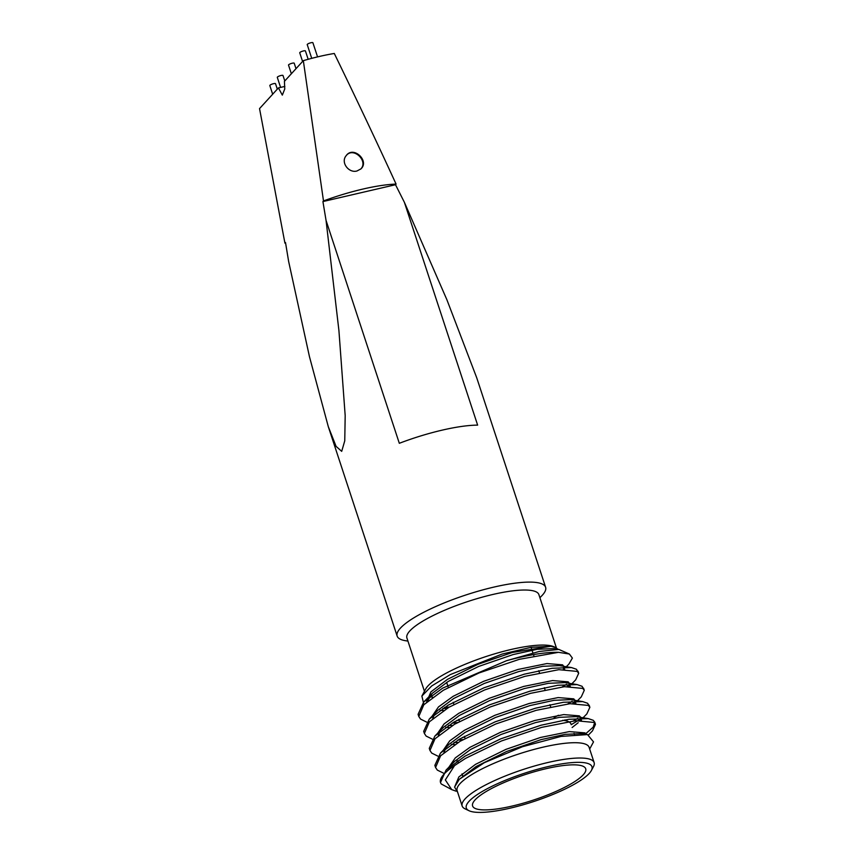 <?xml version="1.0" encoding="UTF-8"?>
<svg xmlns="http://www.w3.org/2000/svg" width="855" height="855" viewBox="0 0 855 855"><rect width="100%" height="100%" fill="white"/><g stroke="black" fill="none" stroke-linecap="round" stroke-linejoin="round"><path stroke-width="1.28" d="M469.074 810.743L465.067 808.841A69.458 15.625 -18.2 0 1 462.149 805.998L457.126 790.693A69.458 15.625 -18.2 0 1 518.226 754.153A69.458 15.625 -18.2 0 1 589.095 747.302L594.129 762.617A69.458 15.625 -18.2 0 1 593.466 766.625L591.361 770.526A66.156 14.888 161.8 0 0 524.5 773.23A66.156 14.888 161.8 0 0 469.074 810.743A66.156 14.888 161.8 0 0 510.146 808.167A66.156 14.888 161.8 0 0 591.361 770.526M457.682 792.393L454.593 787.049L459.285 779.322L484.336 762.681L522.48 746.714L561.019 736.422L587.492 734.584L593.52 741.884L589.661 749.044M451.718 789.614L441.319 784.014A82.689 18.607 -18.2 0 1 440.528 782.582A82.689 18.607 -18.2 0 1 454.561 765.578L445.337 779.92L451.718 789.614L456.036 791.185M421.878 696.056L425.672 689.034A69.458 15.625 -18.2 0 1 500.709 652.109A69.458 15.625 -18.2 0 1 554.072 646.818L555.643 647.556L551.037 646.252L530.998 647.342L502.067 654.075L450.286 674.595L431.679 685.977L421.878 696.056L423.941 704.648M557.984 649.287L555.643 647.556M506.588 660.691L539.163 651.489L558.839 649.426L569.377 654.032L558.486 652.322A82.689 18.607 -18.2 0 0 506.588 660.691L442.655 688.125L423.674 702.073L432.309 693.277L448.234 681.435L478.725 666.419L513.118 654.567L537.229 649.287L553.751 648.603L558.839 649.426M444.493 707.406L449.217 707.096M566.288 666.74L568.874 664.1L572.38 658.083L569.377 654.032M432.662 697.199A69.458 15.625 -18.2 0 1 429.905 696.611M284.854 86.419L278.441 87.905L259.535 108.596L284.929 243.151A78.136 17.581 -18.2 0 0 285.602 243.13M278.441 87.905L282.321 95.119L284.758 88.984L284.426 81.353L303.333 60.652A78.136 17.581 -18.2 0 1 334.294 53.47C356.588 99.319 377.183 142.86 396.079 184.092A78.136 17.581 161.8 0 0 323.489 200.936L303.333 60.652M407.931 641.1L405.548 640.716A78.136 17.581 -18.2 0 1 397.158 636.077A78.136 17.581 -18.2 0 1 465.89 594.973A78.136 17.581 -18.2 0 1 545.608 587.267A78.136 17.581 -18.2 0 1 541.6 595.988L539.911 597.709M545.608 587.267L476.737 377.814L446.93 299.838L404.383 202.304L395.512 184.723L396.079 184.092M284.929 243.151L285.506 242.531L288.637 261.448L309.457 356.663L328.288 426.624L336.09 446.374L341.701 451.344L344.757 440.827L345.185 415.626L338.922 330.607L326.065 220.483L399.317 443.296A78.136 17.581 -18.2 0 1 477.635 425.127L404.383 202.304M356.995 170.979L360.885 168.916C369.916 161.018 353.158 145.136 346.008 155.888C340.547 162.546 348.84 173.415 356.995 170.979M326.065 220.483L322.923 201.566L323.489 200.936M546.238 768.656A59.54 13.391 161.8 0 0 472.591 805.966A59.54 13.391 161.8 0 0 533.328 800.098A59.54 13.391 161.8 0 0 585.707 768.773A59.54 13.391 161.8 0 0 546.238 768.656M462.149 805.998A69.458 15.625 -18.2 0 1 523.26 769.457A69.458 15.625 -18.2 0 1 594.129 762.617M440.496 782.475L446.043 770.109L465.024 756.151L500.741 738.848L541.012 725.232L568.949 719.29L588.315 718.606L593.242 720.305L594.759 722.176L593.21 727.135L585.803 733.654M435.313 766.379L434.864 765.364L440.443 753.105L459.434 739.148L495.152 721.834L535.412 708.218L563.36 702.286L582.715 701.592L587.652 703.291L589.319 706.316M580.214 716.64L579.433 717.174M577.638 718.36L573.406 720.936M429.723 749.365L429.274 748.349L434.853 736.091L453.845 722.133L489.552 704.83L529.822 691.214L557.77 685.272L577.125 684.588L582.063 686.287L583.73 689.301M572.048 701.357L567.806 703.932M464.66 737.16L462.384 737.448M424.133 732.361L423.685 731.346L429.263 719.087L448.244 705.129L483.962 687.815L524.233 674.2L552.18 668.268L571.535 667.573L576.473 669.273L578.14 672.297M566.448 684.342L562.216 686.918M459.071 720.156L456.794 720.434M418.544 715.346L418.084 714.32L423.674 702.073M454.561 765.578L465.729 758.278L501.436 740.975L541.707 727.359L575.607 720.712L593.947 722.432L595.465 724.324L592.451 730.907L588.635 734.798M443.403 773.102L437.322 770.099L435.558 767.48L440.592 755.799L460.129 741.274L495.847 723.961L536.117 710.345L570.018 703.697L588.347 705.418L589.865 707.299L586.861 713.893L583.067 717.762M580.663 718.937L571.215 724.687M437.813 756.098L431.722 753.095L429.969 750.487L434.992 738.806L454.539 724.26L490.257 706.957L530.528 693.341L564.428 686.693L582.757 688.414L584.275 690.306L581.272 696.889L577.478 700.747M575.073 701.923L572.743 703.483M463.089 739.575L457.799 740.12M432.213 739.083L426.132 736.08L424.379 733.462L429.413 721.78L448.95 707.256L484.667 689.942L524.927 676.326L558.839 669.679L577.168 671.399L578.685 673.28L575.672 679.875L571.888 683.744M569.483 684.919L567.154 686.469M457.5 722.561L452.21 723.116M426.624 722.08L420.542 719.076L418.79 716.469L423.802 704.787L443.36 690.242L479.067 672.938L519.338 659.323L558.486 652.322M424.443 691.31L406.916 638.001A69.458 15.625 -18.2 0 1 468.016 601.46A69.458 15.625 -18.2 0 1 538.885 594.61L556.434 647.972M322.923 201.566L395.512 184.723M311.733 58.354L307.223 44.631A2.993 0.673 -18.2 0 1 310.921 42.75A2.993 0.673 -18.2 0 1 312.909 42.761L317.558 56.9M302.585 61.475L299.742 52.818A2.993 0.673 -18.2 0 1 303.44 50.937A2.993 0.673 -18.2 0 1 305.427 50.947L308.174 59.294M291.363 73.754L288.52 65.098A2.993 0.673 -18.2 0 1 292.228 63.217A2.993 0.673 -18.2 0 1 294.216 63.227L296.001 68.678M280.6 87.402L277.298 77.378A2.993 0.673 -18.2 0 1 281.006 75.497A2.993 0.673 -18.2 0 1 282.994 75.507L284.79 80.958M272.67 94.221L269.827 85.564A2.993 0.673 -18.2 0 1 273.525 83.683A2.993 0.673 -18.2 0 1 275.513 83.694L277.309 89.144M459.285 779.322L476.192 766.486L506.684 751.47L541.076 739.618L565.198 734.338L581.71 733.654L584.104 734.231M449.623 769.105L451.29 765.417M446.043 770.109L454.678 761.313L470.603 749.472L501.094 734.456L535.487 722.603L559.598 717.324L576.12 716.64L588.315 718.606M580.385 718.232L581.453 720.348M457.938 761.42L456.869 761.313M443.927 752.603L445.701 748.414M440.443 753.105L449.078 744.299L465.013 732.468L495.505 717.452L529.886 705.599L554.008 700.32L570.531 699.636L582.715 701.592M574.784 701.218L575.864 703.334M454.775 744.577L451.269 744.31M438.337 735.599L440.111 731.399M434.853 736.091L443.488 727.295L459.413 715.453L489.915 700.437L524.297 688.585L548.418 683.305L564.941 682.621L577.125 684.588M569.195 684.214L570.264 686.33M449.174 727.562L445.679 727.295M432.748 718.585L434.522 714.395M429.263 719.087L437.899 710.281L453.823 698.45L484.315 683.434L518.707 671.581L542.829 666.302L559.341 665.617L571.535 667.573M563.605 667.199L564.674 669.315M443.585 710.558L440.09 710.291M427.147 701.581L432.309 693.277M454.582 787.124L458.846 776.96L475.498 764.359L505.989 749.343L540.381 737.491L569.323 731.591L584.938 732.863L586.209 734.413M448.864 767.224L455.266 757.925L469.908 747.345L500.399 732.329L534.781 720.476L563.723 714.588L579.348 715.849L580.609 717.366M580.737 718.563L580.053 720.391M578.215 722.71L572.134 727.509M443.275 750.22L449.677 740.911L464.308 730.341L494.799 715.325L529.192 703.473L558.133 697.573L573.758 698.845L575.02 700.352M575.137 701.549L574.464 703.387M558.411 715.272L554.136 717.452M458.034 742.525L454.069 742.45M437.685 733.216L444.087 723.907L458.718 713.327L489.21 698.311L523.602 686.458L552.544 680.569L568.158 681.83L569.43 683.348M569.548 684.545L568.874 686.373M452.434 725.521L448.48 725.435M432.096 716.201L438.487 706.903L453.129 696.323L483.62 681.307L518.012 669.454L546.954 663.555L562.569 664.827L563.83 666.344M563.958 667.531L563.285 669.369M446.844 708.506L442.89 708.432M426.613 702.062L430.899 691.887L447.539 679.308L478.031 664.292L512.412 652.44L551.037 646.252M562.718 720.305A59.54 13.391 -18.2 0 1 568.511 721.641A59.54 13.391 -18.2 0 1 571.012 724.078M458.419 762.863L457.895 761.271A59.54 13.391 -18.2 0 1 457.767 760.704M360.628 169.151C368.943 161.242 352.955 145.895 345.89 156.048M397.158 636.077L328.288 426.624M595.465 724.324L594.759 722.186M589.865 707.309L589.17 705.193M584.275 690.306L583.58 688.179M578.685 673.291L577.991 671.175M435.558 767.469L434.864 765.343M429.969 750.466L429.263 748.339M424.379 733.451L423.674 731.324M418.779 716.437L418.084 714.32M587.492 734.584L581.71 733.654M580.502 720.37L581.325 719.536M462.031 773.871L462.737 775.998M574.068 733.398L574.442 734.509M446.652 682.397L448.309 687.431M453.203 702.308L453.898 704.435M458.793 719.322L459.498 721.449M464.383 736.326L465.088 738.453M531.318 648.037L532.922 652.931M533.477 654.609L533.873 655.806M538.757 670.694L539.462 672.821M544.357 687.698L545.052 689.825M549.947 704.712L550.641 706.839M564.888 719.921L568.511 721.641"/></g></svg>
